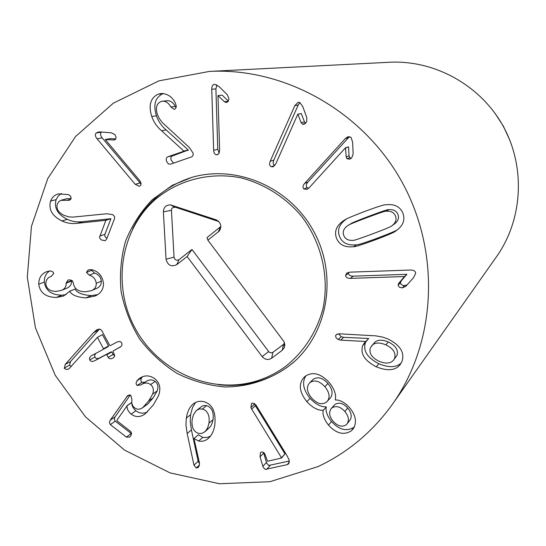 <?xml version="1.0" encoding="UTF-8"?>
<svg xmlns="http://www.w3.org/2000/svg" width="546" height="546" viewBox="0 0 546 546"><rect width="100%" height="100%" fill="white"/><g stroke="black" fill="none" stroke-linecap="round" stroke-linejoin="round"><path stroke-width="0.82" d="M161.568 130.726C156.995 126.856 153.719 122.099 151.74 116.462C148.307 105.371 150.457 97.932 158.176 94.158L161.254 93.482C167.595 93.673 172.29 96.867 175.355 103.078L176.331 106.313L175.416 108.695L174.113 109.323L170.823 106.975C168.571 102.941 165.82 101.03 162.571 101.222L160.92 101.59C156.531 103.651 155.357 107.917 157.378 114.387L159.2 118.414L162.333 122.57L189.489 147.652L193.182 153.324L192.997 155.562L191.81 156.804L170.598 164.169L168.386 163.943L166.578 161.391C165.827 159.05 166.318 157.487 168.052 156.716L183.975 151.194L161.568 130.726L166.161 129.955L188.302 150.034L171.635 156.231L170.837 157.794L170.98 159.869L173.553 163.152M170.823 106.975L175.341 106.422L176.146 107.528M162.571 101.222L167.165 100.723C170.386 100.532 173.109 102.43 175.341 106.422M158.176 94.158L162.817 93.728C155.16 97.468 153.03 104.832 156.422 115.82C158.381 121.403 161.63 126.112 166.161 129.955M163.52 93.509L162.817 93.728M183.913 151.003L188.302 150.034M183.975 151.194L188.363 150.218M226.221 102.518L224.44 101.733L217.97 95.598L219.635 150.764L218.885 153.617L216.81 154.818C214.899 154.736 213.841 153.221 213.643 150.28L211.752 89.264C211.773 86.159 212.735 84.493 214.639 84.275L219.055 86.568L227.218 94.642L228.89 98.416L228.856 99.372L228.037 101.556L226.542 102.477M217.97 95.598L222.202 95.147L228.351 101.092M218.1 95.598L222.202 95.147M224.44 101.733L228.255 101.256M216.974 84.876L215.909 88.875L217.765 149.311L219.151 153.139M302.464 124.188L301.16 122.666L297.829 114.162L275.778 163.909L273.034 166.851L271.198 166.707C269.471 165.759 269.151 163.923 270.229 161.2L294.82 105.59L298.232 102.259L299.836 102.518L302.743 106.545L306.797 117.581L306.709 121.738L304.02 124.345L302.464 124.188L305.514 123.519M297.829 114.162L301.317 113.588L304.491 121.949L305.644 123.389M297.952 114.223L301.317 113.588M301.16 122.666L304.491 121.949M299.918 102.552L298.212 105.037L273.833 160.114C272.761 162.81 273.082 164.633 274.795 165.575L271.198 166.707M346.956 158.736L346.164 156.873L345.529 147.748L309.145 187.776L307.002 189.401L303.876 188.957C302.491 187.51 302.737 185.674 304.6 183.442L345.236 138.65L348.014 136.698L351.017 137.353L352.6 142.103L353.146 153.863L351.795 157.774L349.856 159.179L346.956 158.736L349.85 157.664L351.262 158.299M345.529 147.748L348.539 146.881L349.065 155.822L349.85 157.664M345.632 147.843L348.539 146.881M346.164 156.873L349.065 155.822M349.467 136.575L307.883 182.139C306.033 184.35 305.794 186.172 307.166 187.606L308.626 188.302M393.454 360.251L396.935 355.453C398.614 350.109 395.734 345.618 388.308 341.973C382.132 339.414 377.518 339.626 374.481 342.608L370.461 347.666C368.741 353.044 371.587 357.569 379.006 361.247C385.544 363.95 390.363 363.616 393.454 360.251L396.935 355.453M394.526 358.449C396.219 353.057 393.318 348.519 385.817 344.84L388.308 341.973M385.817 344.84C379.579 342.253 374.925 342.465 371.86 345.475M340.738 340.131L343.652 337.326L368.7 338.479L366.154 341.503L340.738 340.131L338.247 339.51L341.182 336.718L343.652 337.326M366.018 341.305L368.7 338.479M338.247 339.51L336.152 337.94L335.585 335.981L336.288 334.575L339.059 333.804L375.737 335.851L382.575 337.073L388.151 339.046C400.464 345.338 405.023 352.893 401.836 361.725L400.136 364.646C395.413 370.563 387.455 371.287 376.255 366.81C364.571 360.701 360.073 353.603 362.762 345.502L365.465 342.642C362.803 350.662 367.26 357.698 378.828 363.738C388.834 367.827 396.294 367.581 401.214 363.001M362.762 345.502L364.455 342.786L366.154 341.503M365.963 341.598L365.465 342.642M376.255 366.81L378.828 363.738M338.547 333.797L341.182 336.718M333.217 421.348C337.79 426.249 342.13 427.382 346.232 424.747L347.044 423.873C349.379 420.311 348.641 416.168 344.847 411.459L347.706 407.985C343.168 403.084 338.854 401.958 334.753 404.593L331.169 408.654C328.603 412.278 329.279 416.509 333.217 421.348M347.044 423.873L349.877 420.29C352.19 416.748 351.46 412.653 347.706 407.985M344.847 411.459C340.267 406.511 335.913 405.364 331.777 408.026L334.753 404.593M331.777 408.026L331.169 408.654M327.211 401.419C330.323 397.399 329.545 392.492 324.877 386.718C319.424 380.862 314.421 379.511 309.855 382.671L309.602 382.917C306.135 386.937 306.825 391.987 311.67 398.068C317.042 403.849 322.017 405.173 326.597 402.04L330.234 398.054C333.313 394.062 332.541 389.209 327.921 383.483C322.522 377.689 317.56 376.358 313.035 379.484L312.551 379.975M324.877 386.718L327.921 383.483M309.855 382.671L313.035 379.484M323.055 410.271C317.929 410.558 312.524 407.698 306.852 401.685C299.14 391.885 298.28 383.681 304.286 377.074L304.688 376.699C312.169 371.246 320.338 373.171 329.211 382.459C334.377 388.964 336.404 394.751 335.285 399.822L335.415 399.972C339.748 399.761 344.389 402.225 349.338 407.371C355.856 415.199 357.152 422.351 353.228 428.842L351.426 430.753C343.932 435.517 336.288 433.633 328.494 425.102C324.153 419.485 322.386 414.591 323.191 410.428L326.242 406.975C325.443 411.104 327.197 415.95 331.497 421.512C339.216 429.961 346.792 431.818 354.217 427.095L354.402 426.931M306.852 401.685L310.06 398.327C315.677 404.279 321.028 407.111 326.112 406.825M323.191 410.428L326.242 406.975M328.494 425.102L331.497 421.512M351.426 430.753L354.217 427.095M305.931 375.764C301.801 382.193 303.18 389.707 310.06 398.327M251.686 409.104L250.88 407.48L251.542 403.487L252.443 402.982L255.985 405.023L286.684 455.125L289.121 459.862L288.732 463.766L287.237 464.66L265.267 469.403L263.158 467.274L260.046 456.859L260.435 452.627L261.5 452.033C263.302 451.733 264.626 452.914 265.479 455.589L267.526 461.268L281.613 457.985L251.686 409.104L255.378 405.705L284.957 453.869L281.613 457.985M254.416 403.371L255.378 405.705M281.538 457.732L284.957 453.869M263.5 452.416L266.735 463.336L268.823 465.445L289.366 461.015M287.237 464.66L289.387 462.148M105.296 139.551L139.51 180.344C141.271 182.644 141.51 184.432 140.24 185.722L139.257 186.282L135.19 184.295L97.031 138.773C95.127 136.295 94.867 134.364 96.253 132.965L98.362 132.002L100.669 131.975L111.384 132.801L114.858 134.589L116.114 137.264L115.404 139.455L113.65 140.008L105.296 139.551M105.392 139.462L110.476 138.616L115.779 138.964M113.65 140.008L114.892 139.796M101.57 132.043L101.419 132.173C100.041 133.558 100.3 135.476 102.184 137.926L141.032 184.063M77.764 223.246C72.249 224.044 66.946 223.273 61.855 220.939C52.129 215.998 48.369 209.371 50.573 201.065C52.293 197.058 54.969 194.656 58.613 193.871L68.666 194.656L70.618 196.273L71.157 198.307L69.458 200.266L60.742 200.355L58.743 201.727L57.344 204.02C56.04 208.688 58.231 212.449 63.923 215.308L68.598 216.83L72.618 217.137L106.839 213.752L112.742 214.619L114.537 216.489L114.558 218.612L106.572 239.244L105.153 240.725L101.344 239.94L99.966 238.527L99.577 237.162L105.876 220.311L77.764 223.246L83.047 221.621L110.913 218.707L104.764 234.664L104.982 236.63L106.886 238.431M67.158 200.239L70.864 199.263M61.541 200.102L66.974 198.696L71.117 198.553M50.573 201.065L56.095 199.652C53.911 207.883 57.637 214.441 67.274 219.335C72.325 221.649 77.58 222.413 83.047 221.621M61.48 193.489L58.333 195.884L56.095 199.652M105.699 220.229L110.742 218.625M105.876 220.311L110.913 218.707M85.934 297.891C77.184 297.277 71.765 295.072 69.683 291.291L63.459 296.082L56.361 297.461C45.939 297.27 40.056 292.854 38.725 284.213C38.8 277.689 41.585 273.464 47.093 271.539L50.546 270.884L53.126 272.065L53.713 273.566L51.147 276.413C47.611 277.586 45.837 280.057 45.816 283.831C46.512 288.814 50 291.339 56.279 291.393L61.527 290.404C64.783 288.943 66.332 286.548 66.182 283.21L67.868 280.112L69.526 279.811L72.447 280.76L73.355 283.142C74.133 288.766 78.208 291.653 85.565 291.796L91.482 290.663C94.779 289.209 96.362 286.759 96.233 283.313C95.714 279.197 93.421 276.488 89.353 275.184L86.459 272.406L88.275 269.813L91.537 269.656C98.376 271.28 102.348 275.785 103.474 283.183C103.658 289.032 100.928 293.298 95.27 295.959L85.934 297.891L91.114 295.584L97.666 294.642M86.459 272.406L91.646 270.325L94.513 273.082C98.546 274.372 100.819 277.054 101.331 281.129C101.46 284.548 99.884 286.978 96.615 288.411L91.482 290.663M91.701 269.697L91.646 270.325M96.233 283.313L101.331 281.129M71.506 280.159L71.54 281.04C71.683 284.343 70.141 286.718 66.919 288.165L61.527 290.404M66.182 283.21L71.54 281.04M38.725 284.213L44.308 282.043C45.625 290.602 51.454 294.976 61.787 295.168L66.011 294.683M49.802 270.898C46.035 273.171 44.206 276.89 44.308 282.043M56.361 297.461L61.787 295.168M69.499 291.298L75 289.046C77.068 292.793 82.439 294.97 91.114 295.584M69.683 291.291L75 289.046M68.748 368.973L66.373 369.492L64.373 368.4L65.186 364.448L93.489 332.678L97.024 329.6L99.781 329.074L101.556 330.248L109.719 345.42L110.415 345.563L116.748 342.192C119.103 341.093 120.762 341.339 121.738 342.929L121.976 344.97L120.939 346.601L113.227 350.907L112.995 351.549L114.68 355.385L114.216 356.927L113.193 357.944L111.111 358.797L109.391 358.558L108.34 357.678L106.75 354.791L106.088 354.695L94.711 360.735C92.356 361.855 90.697 361.588 89.742 359.93L89.517 357.951L90.909 356.04L103.242 349.379L103.508 348.723L97.413 337.339L68.871 368.905M93.489 332.678L98.587 330.043L70.516 361.541L69.526 365.172L71.308 366.482M99.543 329.033L98.587 330.043M65.186 364.448L70.516 361.541M97.413 337.339L102.477 334.671L108.517 345.946L108.251 346.594L103.283 349.358M95.925 353.269L94.629 355.139L94.861 357.057C95.809 358.702 97.454 358.968 99.788 357.848L111.07 351.863L111.725 351.952L113.09 354.504L114.646 355.808M108.128 357.364L113.09 354.504M113.227 350.907L120.864 346.669M138.029 379.579L139.96 378.098C144.704 375 149.618 375.184 154.702 378.644C159.807 382.76 161.09 388.445 158.552 395.686L153.453 404.777L145.195 413.888C140.247 417.376 135.565 417.451 131.149 414.114C128.105 411.384 126.761 408.599 127.116 405.767L116.981 420.113L117.021 420.836L130.76 431.558L131.579 433.428L130.719 435.995L129.702 437.08L126.406 437.134L110.353 424.617L109.357 422.358L110.203 420.243L127.88 395.365L130.869 395.42L131.914 399.761C131.374 403.241 132.275 405.917 134.63 407.773C137.053 409.725 139.742 409.684 142.711 407.671L148.608 401.017L152.675 394.075C154.027 389.987 153.324 386.821 150.573 384.575C147.577 382.418 144.39 382.514 141.011 384.862L137.162 385.456L136.207 384.043L136.104 382.623L138.029 379.579L141.98 376.999M142.315 376.856L140.895 379.156L141.039 381.245L141.864 382.33L144.956 382.227M137.162 385.456L141.864 382.33M141.141 384.78L145.686 381.743C149.031 379.409 152.191 379.313 155.16 381.442C157.89 383.667 158.586 386.807 157.241 390.861L153.208 397.747L148.191 403.692L142.711 407.671M143.543 407.023L148.191 403.692M130.241 395.045L114.885 417.178L114.278 419.246L115.267 421.15L131.572 433.804M127.013 405.692L131.818 402.402M127.116 405.767L131.825 402.511M131.149 414.114L135.899 410.728C139.544 413.513 143.427 413.902 147.55 411.902M131.866 402.887C131.688 405.582 133.033 408.19 135.899 410.728M204.839 431.879L210.551 426.474L212.073 423.471L213.049 419.669C213.93 411.977 211.773 407.296 206.559 405.637L204.306 405.494L202.266 406.033L196.144 410.742L193.502 414.66L192.192 419.369C191.298 427.081 193.461 431.77 198.676 433.422L201.979 433.415L205.276 431.47L207.733 427.682L208.981 423.177L213.049 419.669M208.981 423.177C209.869 415.41 207.685 410.688 202.43 409.009L206.559 405.637M202.43 409.009L199.31 408.995L196.608 410.339M187.155 433.497L185.947 424.815L186.302 418.168C187.428 411.452 189.776 406.695 193.339 403.903C196.314 401.563 199.72 400.805 203.569 401.617C212.346 403.965 216.1 411.725 214.824 424.89C213.786 430.978 211.698 435.415 208.572 438.206C205.63 440.834 202.32 441.775 198.655 441.018L193.973 438.595L199.365 462.585L199.433 465.035L198.341 467.437L196.226 468.004L193.98 465.172L187.155 433.497L191.414 429.907L198.164 461.295L199.536 463.697M186.302 418.168L190.574 414.714L190.213 421.307L191.414 429.907M193.98 465.172L198.164 461.295M194.13 438.438L198.321 434.8L202.812 437.36L203.979 437.544L207.33 437.387L210.456 436.165M198.655 441.018L202.812 437.36M195.564 402.484L192.485 407.671L190.574 414.714M348.607 272.297L348.512 273.266C348.73 275.157 350.279 276.126 353.173 276.16L406.845 274.31L401.119 281.006L400.43 282.835L401.133 284.384L402.771 285.367L404.606 285.572L407.173 284.773M398.041 285.135L398.737 283.285L404.518 276.535L350.334 278.385C347.42 278.344 345.85 277.368 345.625 275.457L346.751 273.075L349.925 272.154L410.531 270.024C413.752 270.052 415.472 271.123 415.677 273.239L413.575 277.648L405.705 286.391L402.259 287.899L399.317 287.182L398.041 285.135L400.43 282.835M404.518 276.535L406.845 274.31M404.525 276.672L406.852 274.447M398.737 283.285L401.119 281.006M394.014 224.263L394.301 224.065C398.075 221.246 399.283 218.045 397.932 214.448C396.512 210.879 393.441 209.275 388.725 209.65C388.363 209.227 381.838 211.398 369.151 216.161C357.705 220.495 351.638 223 350.955 223.683L347.352 225.88C343.611 228.699 342.424 231.907 343.789 235.497C345.202 239.066 348.266 240.677 352.962 240.329C353.262 240.779 359.828 238.616 372.659 233.838C385.196 229.136 391.543 226.481 391.7 225.894L394.301 224.065M391.844 225.791C395.652 222.952 396.867 219.71 395.502 216.086C394.069 212.476 390.97 210.858 386.206 211.234L388.725 209.65M386.206 211.234C385.838 210.804 379.252 212.995 366.448 217.806C354.893 222.181 348.778 224.713 348.089 225.396M353.59 246.69C344.942 247.659 339.25 244.84 336.507 238.233C334.07 231.504 336.404 225.669 343.509 220.714L344.997 219.772C346.444 218.714 352.805 216.025 364.08 211.698C377.402 206.743 384.568 204.45 385.592 204.805C394.376 203.767 400.157 206.6 402.941 213.288C405.275 219.765 403.207 225.423 396.737 230.282L395.72 230.992C395.202 231.927 388.308 234.91 375.027 239.94C361.677 244.826 354.531 247.079 353.59 246.69L356.402 244.772C357.337 245.154 364.414 242.922 377.641 238.076C390.356 233.258 397.092 230.371 397.85 229.416M395.72 230.992L397.679 229.552M343.509 220.714L346.423 219.048C339.38 223.956 337.066 229.736 339.475 236.398C342.199 242.943 347.836 245.734 356.402 244.772M317.963 466.625L269.881 481.708L219.553 483.742L170.127 472.911L124.57 450.116L85.531 416.905L55.235 375.314L35.422 327.825L27.3 277.191L31.45 226.392L47.809 178.487L75.607 136.473L113.377 103.133L158.934 80.856L209.452 71.41C284.916 67.445 363.11 111.445 402.013 182.043C440.909 252.634 436.336 342.246 392.67 403.924C372.87 431.579 347.966 452.477 317.963 466.625M172.488 185.224L192.028 177.314C236.752 164.366 289.578 187.196 313.459 230.835C337.592 274.338 328.672 331.183 293.837 362.08C274.454 378.201 250.375 386.855 225.218 386.971C208.442 385.517 192.41 380.999 177.102 373.43C162.619 364.257 150.143 352.784 139.667 339.011C130.644 324.242 124.447 308.394 121.082 291.475C119.492 274.358 120.966 257.623 125.519 241.284C131.791 225.6 140.718 211.725 152.307 199.659L172.488 185.224M495.085 113.384L503.378 126.187L509.766 140.035M392.67 403.924L496.621 256.552C522.815 219.472 525.743 167.144 503.241 126.263C480.705 85.401 434.903 59.923 389.564 62.258L209.452 71.41M218.536 384.732C231.565 386.227 244.342 385.237 256.873 381.777C268.42 378.528 279.033 373.314 288.711 366.141L294.669 361.322M193.113 177.013C179.006 181.252 166.516 188.261 155.63 198.034C146.007 206.784 138.35 217.055 132.658 228.863M285.886 366.168C304.02 351.651 317.049 331.436 323.089 308.142C329.45 276.556 321.437 242.328 301.392 216.039C285.36 197.181 264.278 183.872 241.066 177.873C209.807 171.628 177.812 180.05 154.484 200.17C119.915 231.299 112.121 286.827 135.463 328.91C158.572 371.123 209.678 394.198 254.463 381.606C265.854 378.398 276.331 373.246 285.886 366.168M207.89 240.185L283.94 341.564L284.814 344.587L284.295 347.631L282.248 350.259L271.635 358.217C268.175 360.285 265.022 359.746 262.162 356.606L187.107 256.531L176.781 264.646C171.301 267.178 167.724 265.363 166.045 259.2L163.384 211.896C163.67 207.241 166.059 204.907 170.557 204.907L215.998 219.772C220.905 222.406 222.031 226.133 219.383 230.951L207.89 240.185L207.043 237.592L220.877 226.474M218.83 221.567L175.3 207.193L172.638 207.623L171.71 208.784L171.437 210.285L174.051 257.173C174.822 260.005 176.467 260.838 178.992 259.678L191.967 249.461L269.076 352.102L271.007 352.893L272.659 352.498L283.456 344.424L284.507 342.915M187.107 256.531L191.967 249.461M151.74 116.462L156.422 115.82M168.052 156.716L172.577 155.692M211.752 89.264L215.909 88.875M213.643 150.28L217.765 149.311M216.81 154.818L217.909 154.545M294.82 105.59L298.212 105.037M270.229 161.2L273.833 160.114M345.236 138.65L348.15 137.776M304.6 183.442L307.883 182.139M303.876 188.957L307.166 187.606M335.763 335.326L337.135 334.056M250.88 407.48L254.586 404.095M260.046 456.859L263.657 453.023M262.831 466.373L266.414 462.448M266.598 469.444L270.14 465.485M96.253 132.965L101.419 132.173M97.031 138.773L102.184 137.926M135.19 184.295L139.994 183.019M61.855 220.939L67.274 219.335M99.788 236.07L104.88 234.323M89.353 275.184L94.513 273.082M66.148 282.76L71.506 280.596M64.196 368.113L69.526 365.172M103.508 348.723L108.517 345.946M89.742 359.93L94.861 357.057M94.711 360.735L99.788 357.848M106.088 354.695L111.07 351.863M106.75 354.791L111.725 351.952M113.261 350.894L118.189 348.089M119.601 347.529L120.011 347.29M136.889 380.78L141.598 377.695M150.573 384.575L155.16 381.442M152.675 394.075L157.241 390.861M148.608 401.017L153.208 397.747M126.385 396.928L129.45 394.86M110.203 420.243L115.124 416.816M110.353 424.617L115.267 421.15M126.406 437.134L131.183 433.544M196.226 468.004L199.44 464.987M350.334 278.385L353.173 276.16M402.259 287.899L404.606 285.572M345.625 275.457L348.512 273.266M366.448 217.806L369.151 216.161M375.027 239.94L377.641 238.076M218.359 231.954L220.181 227.252M215.998 219.772L218.646 221.383M171.778 205.18L175.3 207.193M163.384 211.896L171.437 210.285M166.045 259.2L174.051 257.173M176.781 264.646L178.992 259.678M262.162 356.606L268.591 351.576M271.635 358.217L272.945 352.313M282.248 350.259L283.456 344.424M312.783 379.723L309.602 382.917M51.147 276.413L51.522 276.262M103.262 349.365L108.272 346.58M141.011 384.862L145.686 381.743M394.164 224.16L391.7 225.894M220.823 227.559L220.27 228.051M254.463 381.606L256.873 381.777M154.484 200.17L155.63 198.034M220.652 226.788L219.383 230.951M174.74 207.07L170.557 204.907M284.398 343.209L284.295 347.631"/></g></svg>
